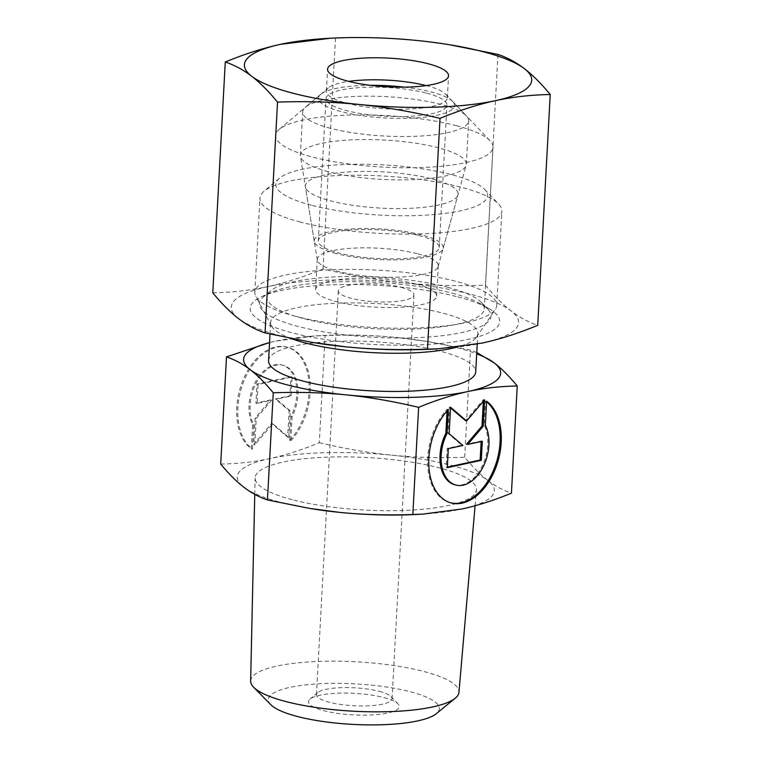 <?xml version="1.0" encoding="UTF-8"?>
<svg xmlns="http://www.w3.org/2000/svg" width="763" height="763" viewBox="0 0 763 763"><rect width="100%" height="100%" fill="white"/><g stroke="black" fill="none" stroke-linecap="round" stroke-linejoin="round"><path stroke-width="0.57" stroke-dasharray="3.81 2.86" d="M250.645 681.054A104.312 24.74 -176.9 0 1 312.391 661.712A104.312 24.74 -176.9 0 1 424.018 671.526A104.312 24.74 -176.9 0 1 458.954 692.337M270.884 704.754A85.57 20.296 -176.9 0 1 309.702 684.468A85.57 20.296 -176.9 0 1 410.628 691.841A85.57 20.296 -176.9 0 1 436.274 713.71M292.248 499.698A110.835 26.285 -176.9 0 1 255.109 477.991A110.835 26.285 -176.9 0 1 320.718 457.438A110.835 26.285 -176.9 0 1 439.326 467.872A110.835 26.285 -176.9 0 1 476.446 489.98A110.835 26.285 -176.9 0 1 410.093 510.17A110.835 26.285 -176.9 0 1 292.248 499.698M291.38 338.629A103.73 24.597 -176.9 0 1 271.485 325.982A103.73 24.597 -176.9 0 1 270.646 322.463A103.73 24.597 -176.9 0 1 332.401 303.397A103.73 24.597 -176.9 0 1 443.045 313.183A103.73 24.597 -176.9 0 1 477.8 333.689A103.73 24.597 -176.9 0 1 476.579 337.093A103.73 24.597 -176.9 0 1 456.188 347.327M268.576 360.661A103.73 24.597 -176.9 0 1 330.331 341.595A103.73 24.597 -176.9 0 1 440.976 351.371A103.73 24.597 -176.9 0 1 475.731 371.877M295.424 316.206A121.145 28.727 -176.9 0 1 255.824 296.368A121.145 28.727 -176.9 0 1 254.842 292.267A121.145 28.727 -176.9 0 1 326.955 269.997A121.145 28.727 -176.9 0 1 456.188 281.423A121.145 28.727 -176.9 0 1 496.77 305.362A121.145 28.727 -176.9 0 1 495.349 309.349A121.145 28.727 -176.9 0 1 416.712 327.985A121.145 28.727 -176.9 0 1 295.424 316.206M300.527 222.081A121.145 28.727 -176.9 0 1 259.935 198.132A121.145 28.727 -176.9 0 1 263.979 191.322A121.145 28.727 -176.9 0 1 461.281 187.288A121.145 28.727 -176.9 0 1 498.592 204.036A121.145 28.727 -176.9 0 1 501.873 211.237A121.145 28.727 -176.9 0 1 429.75 233.497A121.145 28.727 -176.9 0 1 300.527 222.081M311.371 205.218A106 25.141 -176.9 0 1 279.392 178.304A106 25.141 -176.9 0 1 452.03 174.775A106 25.141 -176.9 0 1 484.677 189.424A106 25.141 -176.9 0 1 436.026 214.374A106 25.141 -176.9 0 1 311.371 205.218M417.962 253.86A60.573 14.363 -176.9 0 1 438.248 265.829A60.573 14.363 -176.9 0 1 438.134 266.573A60.573 14.363 -176.9 0 1 400.747 277.036A60.573 14.363 -176.9 0 1 337.58 271.256A60.573 14.363 -176.9 0 1 317.322 260.03A60.573 14.363 -176.9 0 1 317.284 259.286A60.573 14.363 -176.9 0 1 353.345 248.147A60.573 14.363 -176.9 0 1 417.962 253.86M432.44 179.009A76.472 18.14 -176.9 0 1 457.905 195.061A76.472 18.14 -176.9 0 1 410.713 208.28A76.472 18.14 -176.9 0 1 330.961 200.974A76.472 18.14 -176.9 0 1 305.391 186.801A76.472 18.14 -176.9 0 1 349.063 171.904A76.472 18.14 -176.9 0 1 432.44 179.009M416.321 284.122A60.573 14.363 -176.9 0 1 436.617 296.092A60.573 14.363 -176.9 0 1 400.556 307.231A60.573 14.363 -176.9 0 1 335.939 301.519A60.573 14.363 -176.9 0 1 315.644 289.539A60.573 14.363 -176.9 0 1 351.705 278.409A60.573 14.363 -176.9 0 1 416.321 284.122M379.373 691.345A37.854 8.975 -176.9 0 1 391.028 696.581A37.854 8.975 -176.9 0 1 392.058 698.832A37.854 8.975 -176.9 0 1 369.521 705.785A37.854 8.975 -176.9 0 1 329.13 702.218A37.854 8.975 -176.9 0 1 316.454 694.731A37.854 8.975 -176.9 0 1 317.713 692.604A37.854 8.975 -176.9 0 1 379.373 691.345M401.252 287.384A37.854 8.975 -176.9 0 1 413.928 294.871A37.854 8.975 -176.9 0 1 391.39 301.824A37.854 8.975 -176.9 0 1 351.009 298.257A37.854 8.975 -176.9 0 1 338.324 290.77A37.854 8.975 -176.9 0 1 360.87 283.817A37.854 8.975 -176.9 0 1 401.252 287.384M383.999 697.601A45.427 10.777 -176.9 0 1 397.99 703.877A45.427 10.777 -176.9 0 1 377.141 714.578A45.427 10.777 -176.9 0 1 323.712 710.649A45.427 10.777 -176.9 0 1 310.007 699.118A45.427 10.777 -176.9 0 1 383.999 697.601M311.304 508.683A128.718 30.53 -176.9 0 1 280.383 502.264A128.718 30.53 -176.9 0 1 243.798 487.175A128.718 30.53 -176.9 0 1 269.721 458.563C285.028 455.282 301.566 449.998 319.306 442.721L325.114 335.548L315.291 335.911L276.092 341.051L269.558 342.558M319.306 442.721C345.01 448.787 369.139 452.936 391.715 455.168A128.718 30.53 -176.9 0 1 451.191 465.296A128.718 30.53 -176.9 0 1 487.776 480.385C495.044 485.983 502.922 490.247 511.439 493.156M220.698 464.057C238.066 463.732 254.413 461.901 269.721 458.563A128.718 30.53 -176.9 0 1 391.715 455.168C414.29 457.457 438.611 458.153 464.686 457.266C472.822 467.137 480.518 474.844 487.776 480.385A128.718 30.53 -176.9 0 1 461.853 509.007A128.718 30.53 -176.9 0 1 417.256 514.424M476.78 352.554L470.485 350.103L428.119 341.605L398.076 337.656A128.718 30.53 -176.9 0 1 426.631 341.366A128.718 30.53 -176.9 0 1 457.552 347.785A128.718 30.53 -176.9 0 1 476.703 353.832M486.603 401.805A54.516 34.678 104.7 0 0 485.506 400.956L484.2 425.001A35.975 22.89 -75.3 0 1 482.197 466.098A35.975 22.89 -75.3 0 1 454.767 484.753M486.632 401.252L485.506 400.956M289.644 440.499A54.516 34.678 104.7 0 0 309.158 385.544A54.516 34.678 104.7 0 0 286.745 347.079A54.516 34.678 104.7 0 0 256.168 359.106A54.516 34.678 104.7 0 0 251.304 448.797L252.61 424.753A35.975 22.89 -75.3 0 1 254.613 383.655A35.975 22.89 -75.3 0 1 282.043 365A35.975 22.89 -75.3 0 1 293.202 374.862A35.975 22.89 -75.3 0 1 290.951 416.455L289.644 440.499L290.779 440.795L292.076 416.751A35.975 22.89 104.7 0 0 294.327 375.158A35.975 22.89 104.7 0 0 283.168 365.305A35.975 22.89 104.7 0 0 255.739 383.951A35.975 22.89 104.7 0 0 253.736 425.048L252.439 449.092A54.516 34.678 -75.3 0 1 257.293 359.411A54.516 34.678 -75.3 0 1 287.88 347.375A54.516 34.678 -75.3 0 1 310.283 385.84A54.516 34.678 -75.3 0 1 290.779 440.795M252.61 424.753L253.736 425.048M254.813 444.791L256.244 418.353L271.657 400.241L257.055 403.408L258.085 384.361L292.086 377.008L291.056 396.045L276.454 399.202L290.245 410.99L288.815 437.437L272.753 423.713L254.813 444.791L253.688 444.495L271.628 423.417L287.68 437.142L289.12 410.694L275.329 398.906L289.921 395.749L290.961 376.712L256.959 384.066L255.929 403.102L270.531 399.946L255.119 418.057L253.688 444.495M255.119 418.057L256.244 418.353M270.531 399.946L271.657 400.241M255.929 403.102L257.055 403.408M256.959 384.066L258.085 384.361M290.961 376.712L292.086 377.008M289.921 395.749L291.056 396.045M275.329 398.906L276.454 399.202M289.12 410.694L290.245 410.99M287.68 437.142L288.815 437.437M271.628 423.417L272.753 423.713M251.304 448.797L252.439 449.092M290.951 416.455L292.076 416.751M481.157 441.529L481.195 440.985L466.594 444.142M482.321 441.281L481.195 440.985M483.341 401.328L483.437 399.593L465.487 420.671M484.562 399.888L483.437 399.593M450.532 407.89L449.436 406.946L448.005 433.394L461.796 445.182L447.194 448.339L446.164 467.376L447.318 467.128M450.561 407.242L449.436 406.946M449.13 433.689L448.005 433.394M462.922 445.478L461.796 445.182M448.32 448.634L447.194 448.339M447.29 467.671L446.164 467.376M485.335 425.296L484.2 425.001M447.07 410.904L447.166 409.254A54.516 34.678 104.7 0 0 427.652 464.209A54.516 34.678 104.7 0 0 450.065 502.674A54.516 34.678 104.7 0 0 450.628 502.817M448.291 409.55L447.166 409.254M464.686 457.266L470.485 350.103M269.549 342.606A128.718 30.53 -176.9 0 1 276.092 341.051A128.718 30.53 -176.9 0 1 320.679 335.625A128.718 30.53 -176.9 0 1 398.076 337.656C375.51 335.367 351.19 334.661 325.114 335.548M418.954 235.5A60.573 14.363 -176.9 0 1 439.25 247.47A60.573 14.363 -176.9 0 1 403.188 258.6A60.573 14.363 -176.9 0 1 338.572 252.896A60.573 14.363 -176.9 0 1 318.276 240.917A60.573 14.363 -176.9 0 1 354.337 229.787A60.573 14.363 -176.9 0 1 418.954 235.5M426.66 93.162A60.573 14.363 -176.9 0 1 446.956 105.132A60.573 14.363 -176.9 0 1 410.895 116.262A60.573 14.363 -176.9 0 1 346.288 110.559A60.573 14.363 -176.9 0 1 325.992 98.58A60.573 14.363 -176.9 0 1 362.053 87.449A60.573 14.363 -176.9 0 1 426.66 93.162M328.195 171.656A83.1 19.714 -176.9 0 1 300.412 156.253A83.1 19.714 -176.9 0 1 300.355 155.232A83.1 19.714 -176.9 0 1 349.826 139.953A83.1 19.714 -176.9 0 1 438.477 147.793A83.1 19.714 -176.9 0 1 466.317 164.217A83.1 19.714 -176.9 0 1 466.155 165.237A83.1 19.714 -176.9 0 1 414.862 179.591A83.1 19.714 -176.9 0 1 328.195 171.656M335.901 253.469A64.597 15.317 -176.9 0 1 314.308 241.499A64.597 15.317 -176.9 0 1 351.199 228.919A64.597 15.317 -176.9 0 1 421.624 234.918A64.597 15.317 -176.9 0 1 443.131 248.48A64.597 15.317 -176.9 0 1 403.265 259.639A64.597 15.317 -176.9 0 1 335.901 253.469M330.551 128.298A83.1 19.714 -176.9 0 1 302.701 111.875A83.1 19.714 -176.9 0 1 305.477 107.211A83.1 19.714 -176.9 0 1 440.823 104.436A83.1 19.714 -176.9 0 1 466.422 115.928A83.1 19.714 -176.9 0 1 468.673 120.869A83.1 19.714 -176.9 0 1 419.192 136.138A83.1 19.714 -176.9 0 1 330.551 128.298M404.419 87.163A68.145 16.157 -176.9 0 1 431.686 92.075A68.145 16.157 -176.9 0 1 452.669 101.489A68.145 16.157 -176.9 0 1 421.395 117.531A68.145 16.157 -176.9 0 1 341.261 111.646A68.145 16.157 -176.9 0 1 320.698 94.345A68.145 16.157 -176.9 0 1 370.217 85.313M426.202 85.59A60.573 14.363 -176.9 0 1 427.061 85.818A60.573 14.363 -176.9 0 1 445.716 94.183A60.573 14.363 -176.9 0 1 447.356 97.788A60.573 14.363 -176.9 0 1 411.295 108.918A60.573 14.363 -176.9 0 1 346.679 103.205A60.573 14.363 -176.9 0 1 326.383 91.236A60.573 14.363 -176.9 0 1 328.405 87.831A60.573 14.363 -176.9 0 1 348.729 81.393M456.551 125.714A108.851 25.818 -176.9 0 1 490.075 140.754A108.851 25.818 -176.9 0 1 493.022 147.23A108.851 25.818 -176.9 0 1 428.224 167.231A108.851 25.818 -176.9 0 1 312.115 156.968A108.851 25.818 -176.9 0 1 275.643 135.452A108.851 25.818 -176.9 0 1 279.277 129.338A108.851 25.818 -176.9 0 1 456.551 125.714M447.805 287.298A108.851 25.818 -176.9 0 1 481.319 302.339A108.851 25.818 -176.9 0 1 484.276 308.815A108.851 25.818 -176.9 0 1 419.469 328.815A108.851 25.818 -176.9 0 1 303.359 318.553A108.851 25.818 -176.9 0 1 266.897 297.036A108.851 25.818 -176.9 0 1 270.522 290.922A108.851 25.818 -176.9 0 1 447.805 287.298M452.154 293.183A115.976 27.506 -176.9 0 1 480.776 303.912A115.976 27.506 -176.9 0 1 487.872 309.215A115.976 27.506 -176.9 0 1 434.643 336.512A115.976 27.506 -176.9 0 1 298.257 326.488A115.976 27.506 -176.9 0 1 263.273 297.055A115.976 27.506 -176.9 0 1 270.894 292.544A115.976 27.506 -176.9 0 1 452.154 293.183M457.829 296.912A124.932 29.633 -176.9 0 1 488.663 308.462A124.932 29.633 -176.9 0 1 448.835 342.539A124.932 29.633 -176.9 0 1 292.048 332.792A124.932 29.633 -176.9 0 1 262.567 296.225A124.932 29.633 -176.9 0 1 457.829 296.912M450.609 44.912L417.046 40.496C391.19 37.921 364.008 37.139 335.491 38.15L324.504 38.551M314.051 342.682A143.854 34.116 -176.9 0 1 279.487 335.51A143.854 34.116 -176.9 0 1 238.59 318.648A143.854 34.116 -176.9 0 1 267.575 286.669C285.104 282.863 303.579 276.959 322.987 268.957C351.094 275.634 378.066 280.269 403.913 282.873A143.854 34.116 -176.9 0 1 470.389 294.194A143.854 34.116 -176.9 0 1 511.286 311.056C519.593 317.427 528.406 322.186 537.724 325.334M212.772 292.811C231.771 292.496 250.035 290.445 267.575 286.669A143.854 34.116 -176.9 0 1 403.913 282.873C429.76 285.448 456.942 286.23 485.468 285.219C494.367 296.054 502.97 304.666 511.286 311.056A143.854 34.116 -176.9 0 1 482.302 343.045A143.854 34.116 -176.9 0 1 432.468 349.101M497.962 54.411L485.468 285.219M335.491 38.15L322.987 268.957M254.747 494.348L255.109 477.991M270.016 334.07L270.646 322.463M271.485 325.982L255.824 296.368M254.842 292.267L259.935 198.132M279.392 178.304L263.979 191.322M438.134 266.573L457.905 195.061M436.617 296.092L438.248 265.829M392.058 698.832L413.928 294.871M391.028 696.581L397.99 703.877M426.631 341.366L428.119 341.605M283.168 365.305L282.043 365M287.88 347.375L286.745 347.079M450.065 502.674L451.191 502.97M320.679 335.625L315.291 335.911M317.713 692.604L310.007 699.118M316.454 694.731L338.324 290.77M315.644 289.539L317.284 259.286M317.322 260.03L305.391 186.801M484.677 189.424L498.592 204.036M496.77 305.362L501.873 211.237M476.579 337.093L495.349 309.349M477.237 344.084L477.8 333.689M475.082 505.745L476.446 489.98M439.25 247.47L446.956 105.132M314.308 241.499L300.412 156.253M300.355 155.232L302.701 111.875M320.698 94.345L305.477 107.211M452.669 101.489L466.422 115.928M466.317 164.217L468.673 120.869M443.131 248.48L466.155 165.237M318.276 240.917L325.992 98.58M447.356 97.788L448.549 75.756M445.716 94.183L490.075 140.754M484.276 308.815L493.022 147.23M481.319 302.339L487.872 309.215M480.776 303.912L488.663 308.462M270.894 292.544L262.567 296.225M270.522 290.922L263.273 297.055M266.897 297.036L275.643 135.452M328.405 87.831L279.277 129.338M326.383 91.236L327.585 69.204"/><path stroke-width="1.14" d="M475.082 505.745L458.954 692.337A104.312 24.74 -176.9 0 1 455.273 698.183A104.312 24.74 -176.9 0 1 285.6 701.483A104.312 24.74 -176.9 0 1 253.669 687.272A104.312 24.74 -176.9 0 1 250.645 681.054L254.747 494.348M455.273 698.183L436.274 713.71A85.57 20.296 -176.9 0 1 297.074 716.409A85.57 20.296 -176.9 0 1 270.884 704.754L253.669 687.272M456.188 347.327A103.73 24.597 -176.9 0 1 305.4 342.969A103.73 24.597 -176.9 0 1 291.38 338.629M477.237 344.084L475.731 371.877A103.73 24.597 -176.9 0 1 413.975 390.942A103.73 24.597 -176.9 0 1 303.331 381.157A103.73 24.597 -176.9 0 1 268.576 360.661L270.016 334.07M517.247 385.992L511.439 493.156C493.69 500.433 477.161 505.716 461.853 509.007L422.654 514.138L412.831 514.5C386.755 515.387 362.425 514.682 339.859 512.402L309.826 508.444L267.451 499.946C258.943 497.037 251.056 492.784 243.798 487.175C236.53 481.634 228.833 473.928 220.698 464.057L226.497 356.893C235.014 359.802 242.901 364.065 250.159 369.664C257.417 375.205 265.123 382.912 273.259 392.783C299.334 391.896 323.655 392.592 346.221 394.881C368.796 397.113 392.935 401.262 418.629 407.337C436.379 400.05 452.907 394.776 468.215 391.486C483.532 388.148 499.87 386.316 517.247 385.992C509.102 376.121 501.405 368.415 494.147 362.873L476.78 352.554M476.703 353.832A128.718 30.53 -176.9 0 1 494.147 362.873A128.718 30.53 -176.9 0 1 468.215 391.486A128.718 30.53 -176.9 0 1 346.221 394.881A128.718 30.53 -176.9 0 1 286.754 384.752A128.718 30.53 -176.9 0 1 250.159 369.664A128.718 30.53 -176.9 0 1 269.549 342.606M450.628 502.817A54.516 34.678 104.7 0 0 480.642 490.647A54.516 34.678 104.7 0 0 486.603 401.805M486.632 401.252A54.516 34.678 -75.3 0 1 481.777 490.943A54.516 34.678 -75.3 0 1 451.191 502.97A54.516 34.678 -75.3 0 1 428.787 464.505A54.516 34.678 -75.3 0 1 448.291 409.55L446.994 433.594A35.975 22.89 104.7 0 0 444.734 475.196A35.975 22.89 104.7 0 0 455.902 485.049A35.975 22.89 104.7 0 0 483.332 466.393A35.975 22.89 104.7 0 0 485.335 425.296L486.632 401.252M446.994 433.594L445.859 433.298L447.07 410.904M455.902 485.049L454.767 484.753A35.975 22.89 -75.3 0 1 443.608 474.901A35.975 22.89 -75.3 0 1 445.859 433.298M481.291 460.318L447.29 467.671L448.32 448.634L462.922 445.478L449.13 433.689L450.561 407.242L466.622 420.966L484.562 399.888L483.132 426.326L467.719 444.438L482.321 441.281L481.291 460.318L480.156 460.022L481.157 441.529M467.719 444.438L466.594 444.142L481.997 426.031L483.341 401.328M483.132 426.326L481.997 426.031M466.622 420.966L465.487 420.671L450.532 407.89M447.318 467.128L480.156 460.022M269.558 342.558L226.497 356.893M267.451 499.946L273.259 392.783M412.831 514.5L418.629 407.337M422.654 514.138L417.256 514.424A128.718 30.53 -176.9 0 1 339.859 512.402A128.718 30.53 -176.9 0 1 311.304 508.683L309.826 508.444M370.217 85.313A68.145 16.157 -176.9 0 1 404.419 87.163M428.253 63.777A60.573 14.363 -176.9 0 1 448.549 75.756A60.573 14.363 -176.9 0 1 412.487 86.887A60.573 14.363 -176.9 0 1 347.871 81.174A60.573 14.363 -176.9 0 1 327.585 69.204A60.573 14.363 -176.9 0 1 363.636 58.074A60.573 14.363 -176.9 0 1 428.253 63.777M440.013 118.379C459.421 110.377 477.896 104.474 495.425 100.668A143.854 34.116 -176.9 0 1 359.087 104.464A143.854 34.116 -176.9 0 1 292.611 93.134A143.854 34.116 -176.9 0 1 251.714 76.271C260.03 82.671 268.633 91.283 277.532 102.118C306.058 101.107 333.24 101.889 359.087 104.464C384.934 107.058 411.906 111.694 440.013 118.379L427.509 349.177C398.992 350.188 371.81 349.406 345.954 346.841L312.391 342.415L265.038 332.926C255.719 329.778 246.907 325.019 238.59 318.648C230.283 312.258 221.671 303.645 212.772 292.811L225.276 62.003C234.594 65.151 243.407 69.9 251.714 76.271A143.854 34.116 -176.9 0 1 280.698 44.292C263.159 48.098 244.694 54.001 225.276 62.003M497.962 54.411L448.949 44.645A143.854 34.116 -176.9 0 1 483.513 51.817A143.854 34.116 -176.9 0 1 524.41 68.68C516.093 62.318 507.281 57.559 497.962 54.411M330.532 38.236L280.698 44.292A143.854 34.116 -176.9 0 1 330.532 38.236A143.854 34.116 -176.9 0 1 417.046 40.496A143.854 34.116 -176.9 0 1 448.949 44.645M550.228 94.526C541.329 83.692 532.717 75.079 524.41 68.68A143.854 34.116 -176.9 0 1 495.425 100.668C512.965 96.882 531.229 94.831 550.228 94.526L537.724 325.334C518.306 333.326 499.841 339.23 482.302 343.045L438.496 348.786L427.509 349.177M277.532 102.118L265.038 332.926M438.496 348.786L432.468 349.101A143.854 34.116 -176.9 0 1 345.954 346.841A143.854 34.116 -176.9 0 1 314.051 342.682L312.391 342.415M348.729 81.393A60.573 14.363 -176.9 0 1 426.202 85.59"/></g></svg>
